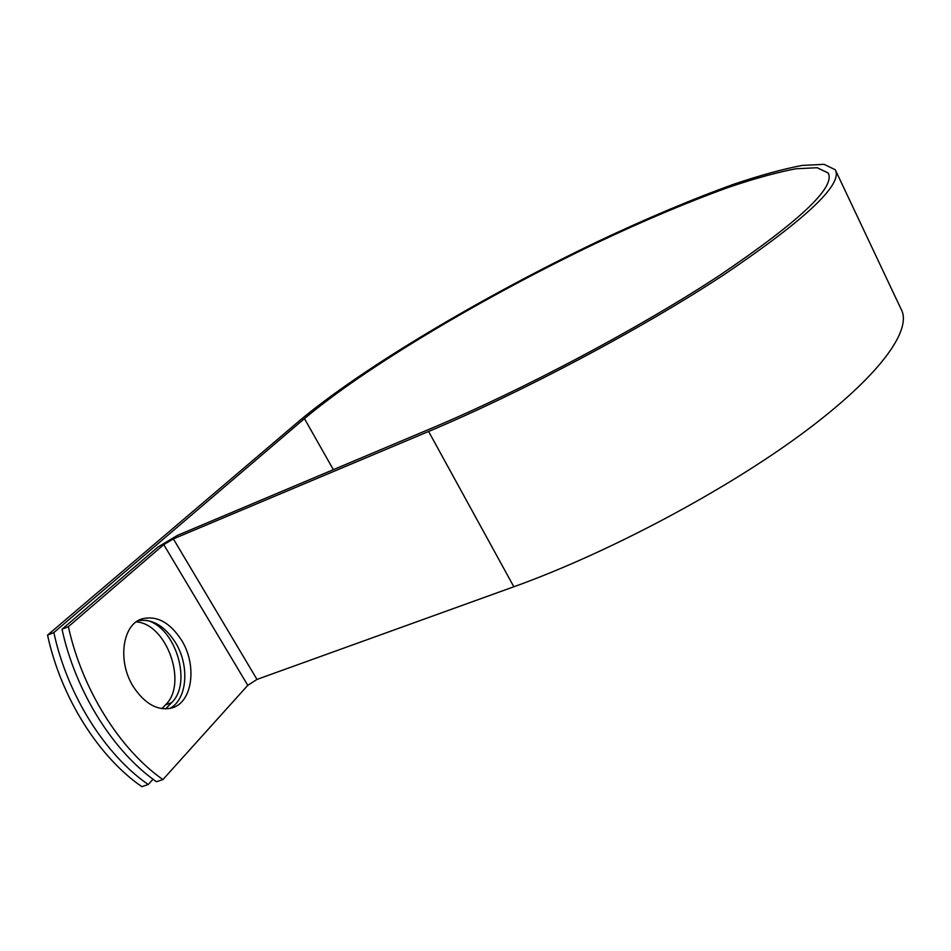 <?xml version="1.0" encoding="UTF-8"?>
<svg xmlns="http://www.w3.org/2000/svg" width="951" height="951" viewBox="0 0 951 951"><rect width="100%" height="100%" fill="white"/><g stroke="black" fill="none" stroke-linecap="round" stroke-linejoin="round"><path stroke-width="1.43" d="M133.532 687.002C145.182 704.275 158.044 711.241 172.107 707.889C192.756 702.207 197.273 664.939 181.439 640.023C169.754 622.192 156.523 615.166 141.758 618.958C122.251 624.736 117.223 661.741 133.532 687.002M169.742 708.495C187.43 699.544 189.867 665.403 175.329 642.377C164.606 625.817 152.196 618.59 138.109 620.67M146.609 620.349C175.459 626.994 192.649 682.889 171.632 702.658L165.605 708.899M62.017 629.253L68.377 626.673C82.036 689.297 119.85 749.507 162.93 779.558L156.499 781.734C113.371 751.789 75.581 691.746 62.017 629.253L157.795 547.146L177.409 535.389L431.802 428.164C523.205 389.744 639.928 327.762 719.598 275.362C799.636 221.191 835.834 187.062 828.166 172.987L817.206 167.721L795.832 168.779C777.145 172.345 754.999 178.431 729.381 187.05C688.643 201.719 644.124 220.489 595.825 243.337C484.523 296.629 366.111 366.67 304.463 418.618L53.838 632.558C67.295 694.896 105.05 754.725 148.237 784.516L153.052 779.226M162.93 779.558L247.771 685.35L256.984 679.418L513.849 586.767C607.962 552.983 724.959 490.799 802.489 433.394C880.21 375.847 912.698 329.617 901.084 309.123L835.846 170.966M68.377 626.673L163.762 544.638L173.355 538.896L428.604 431.469C522.265 392.157 642.187 328.511 723.949 274.732C806.044 219.158 843.157 184.161 835.275 169.765L824.042 164.333L802.097 165.426C782.935 169.088 760.241 175.317 734.006 184.137C692.304 199.163 646.787 218.338 597.442 241.673C483.738 296.094 362.771 367.585 299.232 420.936L47.55 635.113C60.923 697.321 98.642 756.996 141.877 786.667L148.237 784.516M136.243 621.895C166.77 623.618 188.096 683.817 165.474 704.893L161.848 708.638M47.55 635.113L53.838 632.558M304.463 418.618L333.349 469.663M163.762 544.638L247.771 685.35M173.355 538.896L256.984 679.418M428.604 431.469L513.849 586.767M171.632 702.658L165.474 704.893M828.166 172.987L828.725 174.188M140.451 619.481L141.758 618.958"/></g></svg>
